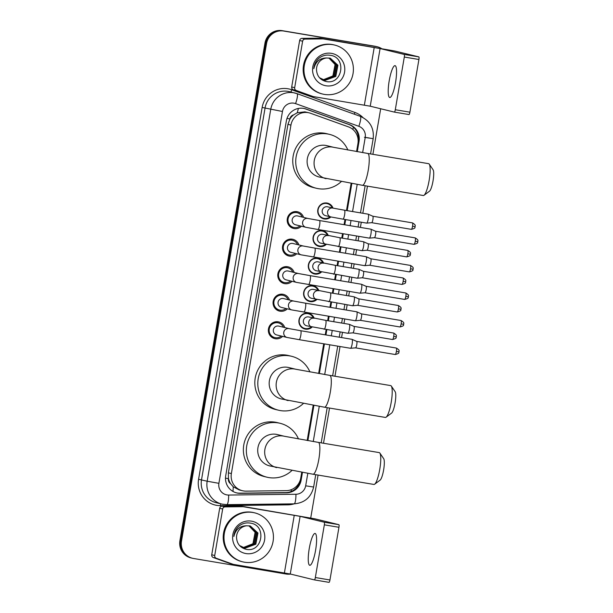 <?xml version="1.0" encoding="UTF-8"?>
<svg xmlns="http://www.w3.org/2000/svg" width="613" height="613" viewBox="0 0 613 613"><rect width="100%" height="100%" fill="white"/><g stroke="black" fill="none" stroke-linecap="round" stroke-linejoin="round"><path stroke-width="0.92" d="M308.14 313.205A8.069 7.9 -76.3 0 1 314.208 318.293A4.536 4.444 103.7 0 0 308.722 322.254A4.536 4.444 103.7 0 0 312.063 327.12A8.069 7.9 -76.3 0 1 299.044 319.565A8.069 7.9 -76.3 0 1 308.14 313.205M312.852 285.658A8.069 7.9 -76.3 0 1 318.913 290.754A4.536 4.444 103.7 0 0 313.427 294.715A4.536 4.444 103.7 0 0 316.775 299.573A8.069 7.9 -76.3 0 1 303.749 292.026A8.069 7.9 -76.3 0 1 312.852 285.658M317.557 258.119A8.069 7.9 -76.3 0 1 323.626 263.215A4.536 4.444 103.7 0 0 318.132 267.168A4.536 4.444 103.7 0 0 321.48 272.034A8.069 7.9 -76.3 0 1 308.462 264.479A8.069 7.9 -76.3 0 1 317.557 258.119M322.269 230.58A8.069 7.9 -76.3 0 1 328.33 235.676A4.536 4.444 103.7 0 0 322.844 239.629A4.536 4.444 103.7 0 0 326.193 244.495A8.069 7.9 -76.3 0 1 313.166 236.94A8.069 7.9 -76.3 0 1 322.269 230.58M330.882 216.948A8.069 7.9 -76.3 0 1 317.871 209.401A8.069 7.9 -76.3 0 1 333.035 208.129M275.344 321.84A8.582 8.406 -76.3 0 1 275.858 322.269M272.264 336.974A8.582 8.406 -76.3 0 1 271.613 337.119M282.616 336.384A8.582 8.406 -76.3 0 1 268.525 328.591A8.582 8.406 -76.3 0 1 284.769 327.564M280.049 294.301A8.582 8.406 -76.3 0 1 280.562 294.73M276.976 309.435A8.582 8.406 -76.3 0 1 276.325 309.58M287.321 308.845A8.582 8.406 -76.3 0 1 273.229 301.044A8.582 8.406 -76.3 0 1 289.474 300.025M284.761 266.762A8.582 8.406 -76.3 0 1 285.267 267.191M281.681 281.888A8.582 8.406 -76.3 0 1 281.03 282.041M292.033 281.298A8.582 8.406 -76.3 0 1 277.942 273.505A8.582 8.406 -76.3 0 1 294.186 272.478M289.466 239.223A8.582 8.406 -76.3 0 1 289.98 239.652M286.394 254.349A8.582 8.406 -76.3 0 1 285.742 254.495M296.738 253.759A8.582 8.406 -76.3 0 1 282.647 245.966A8.582 8.406 -76.3 0 1 298.891 244.939M294.179 211.677A8.582 8.406 -76.3 0 1 294.684 212.106M291.098 226.81A8.582 8.406 -76.3 0 1 290.447 226.956M301.443 226.22A8.582 8.406 -76.3 0 1 287.359 218.427A8.582 8.406 -76.3 0 1 303.596 217.4M356.574 151.549L357.938 143.557A15.133 14.819 103.7 0 0 348.368 126.845L310.599 113.29A15.133 14.819 103.7 0 0 309.136 112.846L304.891 111.85L297.19 112.769L293.642 114.838A5.042 4.942 103.7 0 0 289.888 118.914L286.991 118.424M309.136 112.846A15.133 14.819 103.7 0 0 290.937 125.098L231.369 473.565A15.133 14.819 103.7 0 0 246.012 491.136L286.179 490.661A15.133 14.819 103.7 0 0 300.768 478.002L301.742 472.301M230.595 483.695A15.133 14.819 -76.3 0 1 228.45 478.355L228.404 478.615A5.042 4.942 103.7 0 0 230.595 483.695L233.254 486.799L239.208 489.94L242.396 490.722M289.888 118.914L289.842 119.175A15.133 14.819 -76.3 0 1 293.642 114.838M289.842 119.175L287.949 124.37L228.381 472.838L228.45 478.355M307.182 440.479L313.197 405.285M318.637 373.47L323.71 343.786M325.242 334.836L326.131 329.641M327.656 320.691L328.422 316.247M329.947 307.297L330.836 302.102M332.369 293.152L333.127 288.708M334.66 279.758L335.549 274.563M337.073 265.613L337.832 261.161M339.364 252.211L340.253 247.016M341.786 238.066L342.544 233.622M344.069 224.672L344.958 219.477M346.491 210.527L351.134 183.371M290.585 574.082A15.133 14.819 -76.3 0 1 286.118 574.029L193.562 558.489A15.133 14.819 -76.3 0 1 192.52 558.274L191.723 558.083A15.133 14.819 -76.3 0 1 180.697 540.927L265.758 43.308A15.133 14.819 -76.3 0 1 282.922 30.842L375.485 46.381A15.133 14.819 -76.3 0 1 376.52 46.596A15.133 14.819 -76.3 0 0 375.485 46.381L282.922 30.842A15.133 14.819 -76.3 0 0 265.758 43.308L180.697 540.927A15.133 14.819 -76.3 0 0 191.723 558.083L190.934 557.891A15.133 14.819 -76.3 0 1 179.908 540.735L264.969 43.109A15.133 14.819 -76.3 0 1 282.133 30.65L374.689 46.19A15.133 14.819 -76.3 0 1 375.723 46.396L377.317 46.787A15.133 14.819 -76.3 0 1 381.447 48.504M357.279 151.672L359.049 141.327A15.133 14.819 103.7 0 0 349.479 124.615L306.04 109.03A15.133 14.819 103.7 0 0 286.378 120.838L225.707 475.78A15.133 14.819 103.7 0 0 240.35 493.342L286.547 492.806A15.133 14.819 103.7 0 0 301.136 480.14L302.454 472.424M192.52 558.274A15.133 14.819 -76.3 0 1 181.494 541.126L266.555 43.5A15.133 14.819 -76.3 0 1 283.719 31.041L376.275 46.573A15.133 14.819 -76.3 0 1 377.317 46.787M380.681 108.754L372.896 154.323M367.455 186.137L362.819 213.27M361.287 222.22L360.398 227.415M358.873 236.365L358.107 240.809M356.582 249.759L355.693 254.954M354.161 263.904L353.402 268.348M351.87 277.298L350.988 282.493M349.456 291.443L348.697 295.895M347.165 304.845L346.276 310.04M344.751 318.982L343.985 323.434M342.46 332.384L341.571 337.579M340.039 346.529L334.959 376.236M329.526 408.059L323.503 443.253M318.07 475.075L310.73 517.977M307.895 440.601L313.91 405.408M319.35 373.593L324.423 343.908M325.947 334.959L326.836 329.763M328.369 320.814L329.127 316.362M330.66 307.412L331.549 302.217M333.074 293.267L333.84 288.823M335.365 279.873L336.253 274.678M337.786 265.728L338.545 261.284M340.077 252.334L340.958 247.139M342.491 238.189L343.249 233.745M344.782 224.795L345.671 219.6M347.196 210.65L351.839 183.494M300.385 479.688L300.339 479.948A15.133 14.819 -76.3 0 1 285.75 492.607L239.553 493.151A15.133 14.819 -76.3 0 1 236.342 492.829M304.186 108.493A15.133 14.819 -76.3 0 1 305.251 108.83L348.69 124.416A15.133 14.819 -76.3 0 1 358.253 141.136L358.13 141.833M324.43 94.41A25.217 24.696 -76.3 0 1 322.699 94.057A25.217 24.696 -76.3 0 1 304.485 64.58A25.217 24.696 -76.3 0 1 332.928 44.695A25.217 24.696 -76.3 0 1 334.652 45.055A25.217 24.696 -76.3 0 1 352.866 74.533A25.217 24.696 -76.3 0 1 324.43 94.41M322.699 94.057L321.902 93.858A25.217 24.696 -76.3 0 1 303.688 64.388A25.217 24.696 -76.3 0 1 332.131 44.504A25.217 24.696 -76.3 0 1 333.863 44.864L334.652 45.055M331.449 53.346A16.444 16.099 -76.3 0 1 344.56 72.219A16.444 16.099 -76.3 0 1 325.909 85.759A16.444 16.099 -76.3 0 1 312.799 66.886A16.444 16.099 -76.3 0 1 331.449 53.346M325.787 81.429C342.491 85.491 346.958 57.576 330.66 55.369C326.277 54.542 322.315 55.545 318.775 58.388C315.787 61.17 314.132 64.595 313.818 68.679C315.634 61.553 319.948 57.99 326.744 57.974A11.402 11.164 -76.3 0 0 316.53 70.173C317.067 76.073 320.147 79.828 325.787 81.429M324.131 80.18L335.472 76.341L337.602 65.154L330.162 58.189M319.511 77.744L325.082 80.38L335.786 76.418L337.916 65.231L330.323 58.22L326.744 57.974M323.503 79.996L334.208 76.027L336.338 64.848L329.526 58.059M323.656 80.042L334.522 76.112L336.652 64.924L329.687 58.089M328.875 57.974L335.081 64.541L332.943 75.721L329.909 78.288A11.402 11.164 -76.3 0 1 322.951 79.805M323.043 79.836L333.265 75.797L335.395 64.618L329.043 57.99M395.561 82.357A16.137 3.264 -80.5 0 0 395.056 65.66A16.137 3.264 -80.5 0 0 389.201 80.801A16.137 3.264 -80.5 0 0 389.715 97.498A16.137 3.264 -80.5 0 0 395.561 82.357M294.677 87.697A2.521 2.467 103.7 0 0 296.271 90.479L313.005 96.486A2.521 2.467 103.7 0 0 313.251 96.563L310.27 95.835A2.521 2.467 -76.3 0 1 310.025 95.758L293.29 89.759A2.521 2.467 -76.3 0 1 291.696 86.969L294.677 87.697L302.623 41.217L299.642 40.489A2.521 2.467 -76.3 0 1 302.079 38.374L319.871 38.167A2.521 2.467 -76.3 0 1 320.3 38.198L394.695 50.994L418.84 56.886A2.521 0.513 99.5 0 1 418.917 59.492L404.304 57.04A2.521 0.513 -80.5 0 0 404.228 54.434L380.083 48.542L323.281 38.925A2.521 2.467 103.7 0 0 322.852 38.895L305.059 39.102A2.521 2.467 103.7 0 0 302.623 41.217M291.696 86.969L299.642 40.489M409.905 112.187A2.521 0.513 99.5 0 1 408.994 114.554L394.389 112.102A2.521 0.513 -80.5 0 0 394.381 112.102A2.521 0.513 -80.5 0 0 395.293 109.735L409.905 112.187L418.917 59.492M408.994 114.554A2.521 0.513 99.5 0 1 408.986 114.554L394.381 112.102L370.229 106.202L313.419 96.593A2.521 2.467 103.7 0 1 313.251 96.563M395.293 109.735L404.304 57.04M244.464 562.205A25.217 24.696 -76.3 0 1 242.733 561.853A25.217 24.696 -76.3 0 1 224.527 532.375A25.217 24.696 -76.3 0 1 252.962 512.499A25.217 24.696 -76.3 0 1 254.694 512.851A25.217 24.696 -76.3 0 1 272.908 542.329A25.217 24.696 -76.3 0 1 244.464 562.205M242.733 561.853L241.943 561.661A25.217 24.696 -76.3 0 1 223.73 532.184A25.217 24.696 -76.3 0 1 252.165 512.299A25.217 24.696 -76.3 0 1 253.897 512.66L254.694 512.851M251.483 521.15A16.444 16.099 -76.3 0 1 264.594 540.015A16.444 16.099 -76.3 0 1 245.943 553.562A16.444 16.099 -76.3 0 1 232.833 534.689A16.444 16.099 -76.3 0 1 251.483 521.15M245.821 549.233C262.525 553.286 266.992 525.372 250.694 523.173C246.319 522.337 242.357 523.349 238.817 526.184C235.821 528.965 234.166 532.39 233.859 536.475C235.676 529.348 239.982 525.785 246.786 525.77A11.402 11.164 -76.3 0 0 236.572 537.969C237.101 543.869 240.189 547.624 245.821 549.233M244.166 547.976L255.506 544.137L257.636 532.95L250.204 525.985M239.553 545.539L245.116 548.175L255.828 544.214L257.958 533.026L250.357 526.023L246.786 525.77M243.545 547.792L254.249 543.831L256.38 532.643L249.56 525.854M243.698 547.846L254.564 543.907L256.694 532.72L249.721 525.885M248.916 525.77L255.115 532.337L252.985 543.516L249.943 546.083A11.402 11.164 -76.3 0 1 242.993 547.601M243.077 547.631L253.299 543.601L255.429 532.413L249.077 525.793M429.246 164.131L433.092 169.786A11.095 2.245 99.5 0 1 433.023 180.95A11.095 2.245 99.5 0 1 429.498 191.202L424.02 195.286A16.137 3.264 -80.5 0 0 429.146 180.375A16.137 3.264 -80.5 0 0 429.246 164.131A16.137 3.264 -80.5 0 0 428.64 163.679L367.746 153.457A16.137 3.264 99.5 0 1 368.252 170.153A16.137 3.264 99.5 0 1 362.406 185.295L423.299 195.516A16.137 3.264 -80.5 0 0 424.02 195.286M333.725 147.335A16.137 15.808 103.7 0 0 333.71 147.335L326.752 145.633A16.137 15.808 103.7 0 0 307.45 158.131A16.137 15.808 103.7 0 0 319.105 176.996L362.406 185.295M341.242 181.624A27.738 27.164 -76.3 0 1 318.254 188.658A27.738 27.164 -76.3 0 1 316.354 188.268A27.738 27.164 -76.3 0 1 296.317 155.848A27.738 27.164 -76.3 0 1 327.603 133.971A27.738 27.164 -76.3 0 1 329.503 134.37A27.738 27.164 -76.3 0 1 347.87 150.016M316.354 188.268L313.373 187.54A27.738 27.164 -76.3 0 1 293.336 155.12A27.738 27.164 -76.3 0 1 324.622 133.251A27.738 27.164 -76.3 0 1 326.522 133.642L329.503 134.37M391.316 386.052L395.163 391.699A11.095 2.245 99.5 0 1 395.094 402.864A11.095 2.245 99.5 0 1 391.569 413.116L386.083 417.2A16.137 3.264 -80.5 0 0 391.217 402.289A16.137 3.264 -80.5 0 0 391.316 386.052A16.137 3.264 -80.5 0 0 390.711 385.6L329.817 375.378A16.137 3.264 99.5 0 1 330.323 392.067A16.137 3.264 99.5 0 1 324.469 407.208L385.362 417.43A16.137 3.264 -80.5 0 0 386.083 417.2M329.817 375.378L295.78 369.248A16.137 15.808 103.7 0 0 295.78 369.248L288.823 367.555A16.137 15.808 103.7 0 0 269.513 380.052A16.137 15.808 103.7 0 0 281.168 398.917L324.469 407.208M303.305 403.546A27.738 27.164 -76.3 0 1 280.325 410.58A27.738 27.164 -76.3 0 1 278.417 410.181A27.738 27.164 -76.3 0 1 258.387 377.761A27.738 27.164 -76.3 0 1 289.665 355.892A27.738 27.164 -76.3 0 1 291.573 356.283A27.738 27.164 -76.3 0 1 309.933 371.938M278.417 410.181L275.436 409.461A27.738 27.164 -76.3 0 1 255.406 377.033A27.738 27.164 -76.3 0 1 286.685 355.165A27.738 27.164 -76.3 0 1 288.593 355.555L291.573 356.283M379.861 453.061L383.707 458.716A11.095 2.245 99.5 0 1 383.638 469.88A11.095 2.245 99.5 0 1 380.114 480.132L374.635 484.216A16.137 3.264 -80.5 0 0 379.761 469.305A16.137 3.264 -80.5 0 0 379.861 453.061A16.137 3.264 -80.5 0 0 379.255 452.609L318.362 442.387A16.137 3.264 99.5 0 1 318.867 459.083A16.137 3.264 99.5 0 1 313.013 474.224L373.907 484.446A16.137 3.264 -80.5 0 0 374.635 484.216M318.362 442.387L284.325 436.264A16.137 15.808 103.7 0 0 284.325 436.264L277.367 434.563A16.137 15.808 103.7 0 0 258.058 447.061A16.137 15.808 103.7 0 0 269.712 465.926L313.013 474.224M291.849 470.554A27.738 27.164 -76.3 0 1 268.869 477.588A27.738 27.164 -76.3 0 1 266.962 477.198A27.738 27.164 -76.3 0 1 246.932 444.777A27.738 27.164 -76.3 0 1 278.218 422.909A27.738 27.164 -76.3 0 1 280.118 423.299A27.738 27.164 -76.3 0 1 298.477 438.946M266.962 477.198L263.981 476.47A27.738 27.164 -76.3 0 1 243.951 444.05A27.738 27.164 -76.3 0 1 275.229 422.181A27.738 27.164 -76.3 0 1 277.137 422.572L280.118 423.299M302.224 217.063A7.563 7.41 103.7 0 0 288.133 218.58A7.563 7.41 103.7 0 0 300.071 225.883M297.351 215.883A4.536 4.444 103.7 0 0 292.232 219.462A4.536 4.444 103.7 0 0 295.504 224.772L305.918 227.308A4.536 4.444 103.7 0 1 302.577 222.45A4.536 4.444 103.7 0 1 308.071 218.489L297.657 215.952A4.536 4.444 103.7 0 0 297.351 215.883M305.918 227.308L317.978 229.5A4.536 0.919 99.5 0 0 319.572 225.523A4.536 0.919 99.5 0 0 319.618 225.239A4.536 0.919 99.5 0 0 319.48 220.542L370.827 229.162A4.536 0.919 99.5 0 1 370.834 229.17A4.536 0.919 99.5 0 1 370.873 229.178A4.536 0.919 99.5 0 1 370.965 233.859A4.536 0.919 99.5 0 1 369.371 238.12A4.536 0.919 99.5 0 1 369.325 238.12A4.536 0.919 99.5 0 1 369.31 238.112M417.767 241.645L415.246 241.269A3.28 0.667 99.5 0 0 415.139 237.882L375.501 231.231A3.28 0.667 99.5 0 1 375.524 231.231A3.28 0.667 99.5 0 1 375.593 234.618A3.28 0.667 99.5 0 1 374.436 237.691A3.28 0.667 99.5 0 1 374.405 237.691A3.28 0.667 99.5 0 1 374.39 237.691M297.52 244.602A7.563 7.41 103.7 0 0 283.428 246.119A7.563 7.41 103.7 0 0 295.366 253.422M292.639 243.43A4.536 4.444 103.7 0 0 287.52 247.008A4.536 4.444 103.7 0 0 290.8 252.311L301.213 254.855A4.536 4.444 103.7 0 1 297.864 249.989A4.536 4.444 103.7 0 1 303.366 246.035L292.953 243.491A4.536 4.444 103.7 0 0 292.639 243.43M313.266 257.039A4.536 0.919 99.5 0 0 314.867 253.062A4.536 0.919 99.5 0 0 314.913 252.778A4.536 0.919 99.5 0 0 314.768 248.089L366.114 256.701A4.536 0.919 99.5 0 1 366.13 256.709A4.536 0.919 99.5 0 1 366.16 256.717A4.536 0.919 99.5 0 1 366.26 261.399A4.536 0.919 99.5 0 1 364.658 265.659A4.536 0.919 99.5 0 1 364.612 265.659A4.536 0.919 99.5 0 1 364.605 265.659L301.213 254.855M413.055 269.184L410.534 268.816A3.28 0.667 99.5 0 0 410.434 265.421L370.796 258.77A3.28 0.667 99.5 0 1 370.811 258.778A3.28 0.667 99.5 0 1 370.88 262.157A3.28 0.667 99.5 0 1 369.731 265.237A3.28 0.667 99.5 0 1 369.693 265.23A3.28 0.667 99.5 0 1 369.685 265.23M292.807 272.149A7.563 7.41 103.7 0 0 278.716 273.659A7.563 7.41 103.7 0 0 290.654 280.969M287.934 270.969A4.536 4.444 103.7 0 0 282.815 274.547A4.536 4.444 103.7 0 0 286.095 279.85L296.508 282.394A4.536 4.444 103.7 0 1 293.16 277.528A4.536 4.444 103.7 0 1 298.661 273.574L288.248 271.03A4.536 4.444 103.7 0 0 287.934 270.969M308.561 284.578A4.536 0.919 99.5 0 0 310.155 280.601A4.536 0.919 99.5 0 0 310.209 280.325A4.536 0.919 99.5 0 0 310.063 275.628L361.409 284.248A4.536 0.919 99.5 0 1 361.425 284.248A4.536 0.919 99.5 0 1 361.555 288.938A4.536 0.919 99.5 0 1 359.954 293.198A4.536 0.919 99.5 0 1 359.908 293.198A4.536 0.919 99.5 0 1 359.892 293.198L296.508 282.394M408.35 296.73L405.829 296.355A3.28 0.667 99.5 0 0 405.729 292.96L366.091 286.309A3.28 0.667 99.5 0 1 366.107 286.317A3.28 0.667 99.5 0 1 366.176 289.696A3.28 0.667 99.5 0 1 365.019 292.776A3.28 0.667 99.5 0 1 364.988 292.776A3.28 0.667 99.5 0 1 364.98 292.769M361.425 284.248A4.536 0.919 99.5 0 1 361.455 284.256L366.107 286.317M288.102 299.688A7.563 7.41 103.7 0 0 274.011 301.198A7.563 7.41 103.7 0 0 285.949 308.508M283.229 298.508A4.536 4.444 103.7 0 0 278.103 302.086A4.536 4.444 103.7 0 0 281.382 307.397L291.796 309.933A4.536 4.444 103.7 0 1 288.447 305.067A4.536 4.444 103.7 0 1 293.949 301.113L283.535 298.569A4.536 4.444 103.7 0 0 283.229 298.508M303.856 312.124A4.536 0.919 99.5 0 0 305.45 308.14A4.536 0.919 99.5 0 0 305.496 307.864A4.536 0.919 99.5 0 0 305.358 303.167L356.705 311.787A4.536 0.919 99.5 0 1 356.712 311.787A4.536 0.919 99.5 0 1 356.751 311.802A4.536 0.919 99.5 0 1 356.843 316.484A4.536 0.919 99.5 0 1 355.249 320.745A4.536 0.919 99.5 0 1 355.195 320.737A4.536 0.919 99.5 0 1 355.188 320.737L291.796 309.933M403.645 324.269L401.124 323.894A3.28 0.667 99.5 0 0 401.017 320.507L361.379 313.848A3.28 0.667 99.5 0 1 361.394 313.856A3.28 0.667 99.5 0 1 361.471 317.235A3.28 0.667 99.5 0 1 360.314 320.315A3.28 0.667 99.5 0 1 360.275 320.315A3.28 0.667 99.5 0 1 360.268 320.315M283.398 327.227A7.563 7.41 103.7 0 0 269.306 328.737A7.563 7.41 103.7 0 0 281.244 336.047M278.517 326.047A4.536 4.444 103.7 0 0 273.398 329.625A4.536 4.444 103.7 0 0 276.678 334.936L287.091 337.472A4.536 4.444 103.7 0 1 283.742 332.614A4.536 4.444 103.7 0 1 289.244 328.652L278.831 326.116A4.536 4.444 103.7 0 0 278.517 326.047M287.091 337.472L299.144 339.663A4.536 0.919 99.5 0 0 300.738 335.686A4.536 0.919 99.5 0 0 300.791 335.403A4.536 0.919 99.5 0 0 300.646 330.706L351.992 339.326A4.536 0.919 99.5 0 1 352.008 339.326A4.536 0.919 99.5 0 1 352.038 339.341A4.536 0.919 99.5 0 1 352.138 344.023A4.536 0.919 99.5 0 1 350.536 348.284A4.536 0.919 99.5 0 1 350.49 348.284A4.536 0.919 99.5 0 1 350.475 348.276M356.666 341.387A3.28 0.667 99.5 0 1 356.689 341.395A3.28 0.667 99.5 0 1 356.758 344.782A3.28 0.667 99.5 0 1 355.609 347.855A3.28 0.667 99.5 0 1 355.571 347.855A3.28 0.667 99.5 0 1 355.563 347.855L395.224 354.513C397.983 353.801 399.17 353.142 398.795 352.536L399.002 351.831L396.412 351.433A3.28 0.667 99.5 0 1 395.224 354.513M332.246 207.937A7.563 7.41 103.7 0 0 318.155 209.454A7.563 7.41 103.7 0 0 330.101 216.757M333.051 208.136L327.687 206.826A4.536 4.444 103.7 0 0 322.254 210.336A4.536 4.444 103.7 0 0 325.534 215.646L330.897 216.956A4.536 4.444 103.7 0 1 327.549 212.09A4.536 4.444 103.7 0 1 333.051 208.136L344.452 210.19A4.536 0.919 99.5 0 1 344.598 214.879A4.536 0.919 99.5 0 1 344.552 215.163A4.536 0.919 99.5 0 1 342.951 219.14L366.628 223.117A4.536 0.919 99.5 0 1 366.612 223.109M344.452 210.19L368.129 214.159A4.536 0.919 99.5 0 1 368.145 214.167A4.536 0.919 99.5 0 1 368.175 214.175A4.536 0.919 99.5 0 1 368.275 218.856A4.536 0.919 99.5 0 1 366.674 223.117A4.536 0.919 99.5 0 1 366.628 223.117M415.07 226.641L412.549 226.266A3.28 0.667 99.5 0 0 412.449 222.879L372.811 216.228A3.28 0.667 99.5 0 1 372.827 216.236A3.28 0.667 99.5 0 1 372.896 219.615A3.28 0.667 99.5 0 1 371.746 222.688A3.28 0.667 99.5 0 1 371.708 222.688A3.28 0.667 99.5 0 1 371.7 222.688M327.541 235.476A7.563 7.41 103.7 0 0 313.45 236.993A7.563 7.41 103.7 0 0 325.388 244.296M338.246 246.679A4.536 0.919 99.5 0 0 339.84 242.702A4.536 0.919 99.5 0 0 339.893 242.426A4.536 0.919 99.5 0 0 339.748 237.729L322.974 234.365A4.536 4.444 103.7 0 0 317.549 237.882A4.536 4.444 103.7 0 0 320.821 243.185L361.923 250.656A4.536 0.919 99.5 0 1 361.908 250.656M339.748 237.729L363.425 241.706A4.536 0.919 99.5 0 1 363.44 241.706A4.536 0.919 99.5 0 1 363.471 241.714A4.536 0.919 99.5 0 1 363.563 246.395A4.536 0.919 99.5 0 1 361.969 250.656A4.536 0.919 99.5 0 1 361.923 250.656M410.365 254.188L407.844 253.813A3.28 0.667 99.5 0 0 407.737 250.418L368.106 243.767A3.28 0.667 99.5 0 1 368.122 243.775A3.28 0.667 99.5 0 1 368.191 247.154A3.28 0.667 99.5 0 1 367.034 250.234A3.28 0.667 99.5 0 1 367.003 250.227A3.28 0.667 99.5 0 1 366.988 250.227M322.836 263.023A7.563 7.41 103.7 0 0 308.745 264.532A7.563 7.41 103.7 0 0 320.683 271.843M333.533 274.226A4.536 0.919 99.5 0 0 335.135 270.241A4.536 0.919 99.5 0 0 335.181 269.965A4.536 0.919 99.5 0 0 335.043 265.268L318.27 261.904A4.536 4.444 103.7 0 0 312.837 265.421A4.536 4.444 103.7 0 0 316.116 270.724L357.21 278.195A4.536 0.919 99.5 0 1 357.203 278.195M335.043 265.268L358.712 269.245A4.536 0.919 99.5 0 1 358.728 269.245A4.536 0.919 99.5 0 1 358.758 269.26A4.536 0.919 99.5 0 1 358.858 273.942A4.536 0.919 99.5 0 1 357.264 278.202A4.536 0.919 99.5 0 1 357.21 278.195M405.653 281.727L403.132 281.352A3.28 0.667 99.5 0 0 403.032 277.957L363.394 271.306A3.28 0.667 99.5 0 1 363.409 271.314A3.28 0.667 99.5 0 1 363.478 274.693A3.28 0.667 99.5 0 1 362.329 277.773A3.28 0.667 99.5 0 1 362.291 277.773A3.28 0.667 99.5 0 1 362.283 277.766M318.124 290.562A7.563 7.41 103.7 0 0 304.033 292.072A7.563 7.41 103.7 0 0 315.971 299.382M328.829 301.765A4.536 0.919 99.5 0 0 330.422 297.788A4.536 0.919 99.5 0 0 330.476 297.504A4.536 0.919 99.5 0 0 330.33 292.807L313.557 289.443A4.536 4.444 103.7 0 0 308.132 292.96A4.536 4.444 103.7 0 0 311.412 298.27L352.506 305.741A4.536 0.919 99.5 0 1 352.49 305.734M330.33 292.807L354.007 296.784A4.536 0.919 99.5 0 1 354.023 296.784A4.536 0.919 99.5 0 1 354.053 296.799A4.536 0.919 99.5 0 1 354.153 301.481A4.536 0.919 99.5 0 1 352.552 305.741A4.536 0.919 99.5 0 1 352.506 305.741M400.948 309.266L398.427 308.891A3.28 0.667 99.5 0 0 398.327 305.504L358.689 298.845A3.28 0.667 99.5 0 1 358.705 298.853A3.28 0.667 99.5 0 1 358.774 302.24A3.28 0.667 99.5 0 1 357.617 305.312A3.28 0.667 99.5 0 1 357.586 305.312A3.28 0.667 99.5 0 1 357.578 305.312M313.419 318.101A7.563 7.41 103.7 0 0 299.328 319.611A7.563 7.41 103.7 0 0 311.266 326.921M325.626 320.354L308.852 316.99A4.536 4.444 103.7 0 0 303.42 320.499A4.536 4.444 103.7 0 0 306.699 325.809L347.801 333.28A4.536 0.919 99.5 0 1 347.786 333.273A4.536 0.919 99.5 0 0 347.847 333.28A4.536 0.919 99.5 0 0 349.441 329.02A4.536 0.919 99.5 0 0 349.349 324.338A4.536 0.919 99.5 0 0 349.31 324.331A4.536 0.919 99.5 0 1 349.31 324.331L325.626 320.354A4.536 0.919 99.5 0 1 325.771 325.043A4.536 0.919 99.5 0 1 325.718 325.327A4.536 0.919 99.5 0 1 324.124 329.304M396.243 336.805L393.722 336.43A3.28 0.667 99.5 0 0 393.615 333.043L353.977 326.392A3.28 0.667 99.5 0 1 353.992 326.4A3.28 0.667 99.5 0 1 354.069 329.779A3.28 0.667 99.5 0 1 352.912 332.851A3.28 0.667 99.5 0 1 352.881 332.851A3.28 0.667 99.5 0 1 352.866 332.851M315.603 550.152A16.137 3.264 -80.5 0 0 315.097 533.456A16.137 3.264 -80.5 0 0 309.243 548.597A16.137 3.264 -80.5 0 0 309.749 565.293A16.137 3.264 -80.5 0 0 315.603 550.152M214.719 555.493A2.521 2.467 103.7 0 0 216.312 558.282L233.047 564.282A2.521 2.467 103.7 0 0 233.285 564.358L230.304 563.631A2.521 2.467 -76.3 0 1 230.067 563.554L213.332 557.554A2.521 2.467 -76.3 0 1 211.738 554.765L214.719 555.493L222.665 509.012L219.684 508.284A2.521 2.467 -76.3 0 1 222.113 506.177L239.905 505.963A2.521 2.467 -76.3 0 1 240.334 506.001L314.737 518.79L338.882 524.682A2.521 0.513 99.5 0 1 338.951 527.287L324.338 524.835A2.521 0.513 -80.5 0 0 324.269 522.23L300.117 516.338L243.315 506.729A2.521 2.467 103.7 0 0 242.886 506.69L225.094 506.897A2.521 2.467 103.7 0 0 222.665 509.012M211.738 554.765L219.684 508.284M233.285 564.358A2.521 2.467 103.7 0 0 233.461 564.389L290.263 574.006L314.408 579.898A2.521 0.513 -80.5 0 0 314.415 579.898A2.521 0.513 -80.5 0 0 315.335 577.53L329.947 579.982L338.951 527.287M329.947 579.982A2.521 0.513 99.5 0 1 329.035 582.35A2.521 0.513 99.5 0 1 329.028 582.35L314.423 579.898L329.035 582.35M315.335 577.53L324.338 524.835M232.955 491.419A15.133 2.973 -90.7 0 0 233.254 486.799M352.843 129.42A15.133 3.05 -70.3 0 0 353.387 127.19M297.19 112.769A15.133 3.05 -70.3 0 0 298.408 108.432M291.114 491.526A15.133 2.973 -90.7 0 0 291.305 489.672M228.404 478.615L225.492 478.125M287.949 124.37L290.937 125.098M228.381 472.838L231.369 473.565M179.908 540.735L181.494 541.126M264.969 43.109L266.555 43.5M282.133 30.65L283.719 31.041M374.689 46.19L376.275 46.573M362.635 152.591L365.225 137.458A10.092 9.877 103.7 0 0 358.843 126.309L295.573 103.612A10.092 9.877 103.7 0 0 282.463 111.482L218.902 483.335A10.092 9.877 103.7 0 0 228.664 495.043L295.949 494.254A10.092 9.877 103.7 0 0 305.672 485.818L307.81 473.343M218.902 483.335L207.171 481.213L270.739 109.359A20.175 19.754 -76.3 0 1 293.619 92.747A20.175 19.754 -76.3 0 1 295.006 93.03A20.175 19.754 -76.3 0 1 296.953 93.613A10.092 2.038 -70.3 0 1 296.991 93.628L289.344 91.651A20.175 19.754 103.7 0 0 287.957 91.368A20.175 19.754 103.7 0 0 265.069 107.98L201.508 479.833A20.175 19.754 103.7 0 0 216.213 502.698L221.875 504.085A20.175 19.754 -76.3 0 1 207.171 481.213L198.574 479.297L262.142 107.451L282.463 111.482M226.695 504.637A10.092 1.985 -90.7 0 0 226.795 504.645A10.092 1.985 -90.7 0 0 228.664 495.043M262.142 107.451A22.696 22.229 -76.3 0 1 287.888 88.755A22.696 22.229 -76.3 0 1 291.635 89.736L354.904 112.44A22.696 22.229 -76.3 0 1 362.95 117.527M294.133 503.855A22.696 22.229 -76.3 0 1 287.826 504.859L220.542 505.648A22.696 22.229 -76.3 0 1 198.574 479.297M297.037 93.643L360.222 116.317A10.092 2.038 -70.3 0 1 360.268 116.332L296.991 93.628A10.092 2.038 -70.3 0 1 295.573 103.612M223.262 504.369A20.175 19.754 -76.3 0 1 221.875 504.085L226.795 504.645L294.079 503.855A10.092 1.985 -90.7 0 0 295.949 494.254M313.251 441.521L319.266 406.327M324.698 374.512L329.779 344.805M331.311 335.855L332.2 330.66M333.725 321.71L334.483 317.266M336.016 308.316L336.905 303.121M338.437 294.171L339.196 289.719M340.728 280.777L341.61 275.582M343.142 266.632L343.901 262.18M345.433 253.23L346.322 248.035M347.847 239.085L348.613 234.641M350.138 225.691L351.027 220.496M352.559 211.546L357.195 184.413M287.826 504.859A2.521 0.498 89.3 0 1 287.857 503.932M220.542 505.648A2.521 0.498 89.3 0 1 220.703 503.794M354.444 114.24A2.521 0.506 109.7 0 1 354.904 112.44M291.183 92.096A2.521 0.506 109.7 0 1 291.635 89.736M293.979 503.848A10.092 1.985 -90.7 0 0 294.079 503.855C304.607 502.959 311.12 497.35 313.634 487.029L315.741 474.684M305.672 485.818L313.634 487.029M365.225 137.458L373.179 138.668C374.236 128.071 369.93 120.631 360.268 116.332A10.092 2.038 -70.3 0 1 358.843 126.309M364.428 137.258L369.202 137.986M305.251 108.83L306.04 109.03M348.69 124.416L349.479 124.615M358.253 141.136L359.049 141.327M300.339 479.948L301.136 480.14M285.75 492.607L286.547 492.806M239.553 493.151L240.35 493.342M370.229 106.202L380.083 48.542M364.36 105.145L374.221 47.477M320.3 38.198L323.281 38.925M404.228 54.434L418.84 56.886M310.025 95.758L313.005 96.486M296.271 90.479L293.29 89.759M322.852 38.895L319.871 38.167M302.079 38.374L305.059 39.102M367.746 153.457L333.71 147.335A16.137 15.808 103.7 0 0 314.293 160.399A16.137 15.808 103.7 0 0 326.055 178.697M295.78 369.248A16.137 15.808 103.7 0 0 276.363 382.313A16.137 15.808 103.7 0 0 288.125 400.611M284.325 436.264A16.137 15.808 103.7 0 0 264.908 449.329A16.137 15.808 103.7 0 0 276.67 467.627M415.246 241.269A3.28 0.667 99.5 0 1 414.059 244.349L374.42 237.691L369.371 238.12M410.534 268.816A3.28 0.667 99.5 0 1 409.346 271.888L369.708 265.237L364.658 265.659M405.829 296.355A3.28 0.667 99.5 0 1 404.641 299.428L365.003 292.776L359.954 293.198M401.124 323.894A3.28 0.667 99.5 0 1 399.937 326.967L360.298 320.315M398.933 351.808L399.002 351.831C398.419 351.257 400.833 350.713 396.312 348.046A3.28 0.667 99.5 0 1 396.412 351.433M412.549 226.266A3.28 0.667 99.5 0 1 411.361 229.346L371.723 222.695M407.844 253.813A3.28 0.667 99.5 0 1 406.657 256.885L367.018 250.234L361.969 250.656M403.132 281.352A3.28 0.667 99.5 0 1 401.944 284.424L362.306 277.773L357.264 278.202M398.427 308.891A3.28 0.667 99.5 0 1 397.239 311.971L357.601 305.312L352.552 305.741M393.722 336.43A3.28 0.667 99.5 0 1 392.535 339.51L352.896 332.859L347.847 333.28M290.263 574.006L300.117 516.338M284.401 572.94L294.255 515.272M240.334 506.001L243.315 506.729M324.269 522.23L338.882 524.682M230.067 563.554L233.047 564.282M216.312 558.282L213.332 557.554M242.886 506.69L239.905 505.963M222.113 506.177L225.094 506.897M321.181 442.862L327.196 407.668M332.637 375.846L337.717 346.138M339.242 337.188L340.131 331.993M341.663 323.043L342.422 318.599M343.954 309.649L344.843 304.454M346.368 295.504L347.134 291.052M348.659 282.103L349.548 276.907M351.08 267.958L351.839 263.513M353.372 254.564L354.253 249.368M355.785 240.419L356.544 235.974M358.076 227.025L358.965 221.829M360.49 212.88L365.133 185.754M370.566 153.932L373.179 138.668M415.139 237.882C419.667 240.549 417.246 241.093 417.828 241.668L417.622 242.373C417.997 242.978 416.809 243.637 414.059 244.349M293.596 227.423L289.934 226.526M317.978 229.5L369.325 238.12M297.182 212.719L293.527 211.822M319.48 220.542L308.071 218.489M375.524 231.231L370.873 229.178M410.434 265.421C414.955 268.096 412.541 268.632 413.124 269.207L412.917 269.919C413.292 270.517 412.105 271.176 409.346 271.888M288.892 254.962L285.229 254.066M292.478 240.258L288.815 239.369M314.768 248.089L303.366 246.035M370.811 258.778L366.16 256.717M405.729 292.96C410.25 295.635 407.829 296.179 408.419 296.746L408.212 297.458C408.587 298.064 407.392 298.715 404.641 299.428M284.179 282.501L280.524 281.605M287.773 267.804L284.11 266.908M310.063 275.628L298.661 273.574M401.017 320.507C405.538 323.174 403.124 323.718 403.706 324.292L403.5 324.997C403.875 325.603 402.687 326.262 399.937 326.967M279.474 310.04L275.812 309.151M283.06 295.343L279.398 294.447M305.358 303.167L293.949 301.113M361.394 313.856L356.751 311.802M360.314 320.315L355.249 320.745M274.77 337.579L271.107 336.69M299.144 339.663L350.49 348.284M278.356 322.882L274.693 321.986M300.646 330.706L289.244 328.652M396.312 348.046L356.674 341.395L352.038 339.341M355.609 347.855L350.536 348.284M412.449 222.879C416.97 225.553 414.549 226.09 415.139 226.664L414.932 227.369C415.308 227.975 414.12 228.634 411.361 229.346M323.618 218.297L321.151 217.692M327.212 203.593L324.737 202.987M342.951 219.14L330.897 216.956M372.827 216.236L368.175 214.175M371.746 222.688L366.674 223.117M407.737 250.418C412.265 253.092 409.844 253.636 410.426 254.203L410.227 254.916C410.595 255.521 409.407 256.173 406.657 256.885M318.913 245.836L316.438 245.231M322.499 231.132L320.032 230.534M368.122 243.775L363.471 241.714M403.032 277.957C407.553 280.631 405.139 281.175 405.722 281.742L405.515 282.455C405.89 283.06 404.703 283.719 401.944 284.424M314.208 273.375L311.733 272.77M317.795 258.678L315.32 258.073M363.409 271.314L358.758 269.26M398.327 305.504C402.848 308.17 400.427 308.714 401.017 309.289L400.81 309.994C401.186 310.599 399.99 311.258 397.239 311.971M309.496 300.914L307.029 300.316M313.09 286.217L310.615 285.612M358.705 298.853L354.053 296.799M393.615 333.043C398.136 335.717 395.722 336.253 396.305 336.828L396.098 337.533C396.473 338.138 395.285 338.797 392.535 339.51M304.791 328.461L302.316 327.855M308.377 313.756L305.902 313.151M353.992 326.4L349.349 324.338"/></g></svg>
